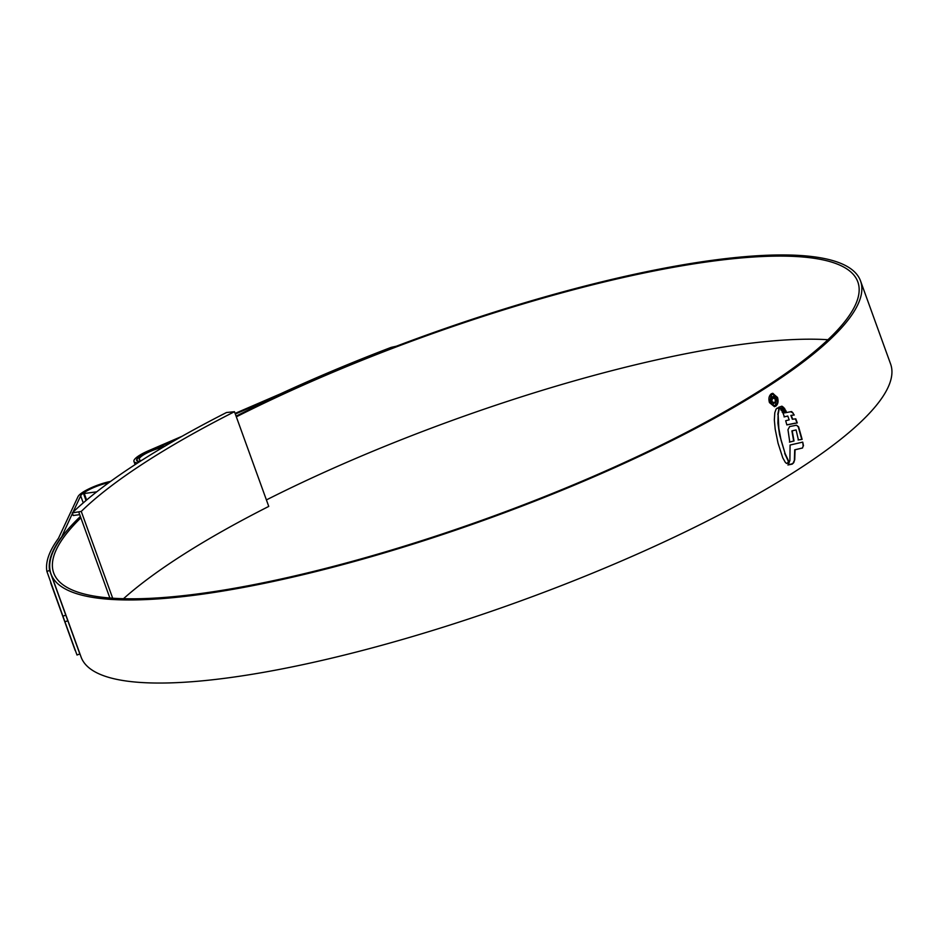 <?xml version="1.0" encoding="UTF-8"?>
<svg xmlns="http://www.w3.org/2000/svg" width="938" height="938" viewBox="0 0 938 938"><rect width="100%" height="100%" fill="white"/><g stroke="black" fill="none" stroke-linecap="round" stroke-linejoin="round"><path stroke-width="1.41" d="M226.515 412.509A436.053 98.091 -19.9 0 0 72.273 512.898L81.266 511.421A424.726 95.547 160.1 0 1 234.477 411.712L226.515 412.509M78.757 512.019L79.707 514.645L73.223 515.525L72.273 512.898M123.488 598.714A424.726 95.547 -19.9 0 1 268.76 506.414L234.477 411.712M112.689 598.221L81.266 511.421M79.707 514.645L109.875 598.01M108.878 482.648A20.155 4.538 -19.9 0 0 83.763 492.942L84.256 493.505L96.731 491.817M266.404 499.919A427.599 96.192 160.1 0 1 741.055 344.457A427.599 96.192 160.1 0 1 827.961 339.72M236.329 416.824A427.599 96.192 160.1 0 1 710.981 261.362A427.599 96.192 160.1 0 1 857.836 281.916A427.599 96.192 160.1 0 1 643.327 453.699A427.599 96.192 160.1 0 1 200.58 593.543A427.599 96.192 160.1 0 1 53.712 573.001A427.599 96.192 160.1 0 1 80.856 517.835M182.171 436.229L148.626 450.686A23.497 5.288 -19.9 0 0 133.946 461.437A23.497 5.288 -19.9 0 0 137.851 462.844M176.848 439.242L149.529 451.026A20.624 4.643 -19.9 0 0 136.643 460.464A20.624 4.643 -19.9 0 0 139.656 461.684M236.083 416.144A430.46 96.837 160.1 0 1 712.692 260.248A430.46 96.837 160.1 0 1 860.533 280.931A430.46 96.837 160.1 0 1 644.582 453.875A430.46 96.837 160.1 0 1 198.868 594.657A430.46 96.837 160.1 0 1 51.015 573.974A430.46 96.837 160.1 0 1 80.363 516.486M860.533 280.931L890.608 364.026A430.46 96.837 160.1 0 1 674.657 536.958A430.46 96.837 160.1 0 1 228.942 677.752A430.46 96.837 160.1 0 1 81.102 657.069L51.015 573.974M785.024 453.335L788.647 461.215L787.908 463.044L786.478 463.36L785.376 462.446L782.761 457.803L778.048 443.205L775.187 429.17L774.342 419.884L774.8 412.732L776.136 408.991L777.684 407.995L779.267 408.593L778.13 414.385L778.833 428.385L781.049 440.121L785.024 453.335L779.548 434.669L777.895 423.144L778.13 414.385M788.647 461.215L787.17 463.501M777.145 408.053L779.267 408.593M803.491 445.855L802.74 442.115L790.077 445.034L789.902 460.429L788.272 464.931L792.235 464.099L793.759 462.633L794.744 459.608L795.061 449.771L802.529 448.001L803.151 445.902L802.529 448.001M801.884 442.232L802.74 442.115L803.151 445.902M802.131 439.383L798.613 426.837L796.55 425.231L789.667 426.544L787.967 429.698L789.773 442.068L794.005 440.966L792.223 430.835L796.092 429.944L798.414 439.945L800.876 439.535M795.354 425.383L796.55 425.231L798.273 426.884L801.791 439.43L798.074 439.992M797.3 422.932L795.787 418.829L792.68 419.204L791.226 415.37L794.24 415.006L791.707 411.571L783.031 413.166L784.403 416.847L787.791 416.026L789.163 419.872L785.681 420.728L786.853 424.902L797.3 422.932M790.886 415.417L792.047 415.253L790.886 415.417L792.34 419.251L795.436 418.876L796.96 422.979M793.431 419.098L792.34 419.251M786.161 411.407L785.61 410.234L781.964 411.055L782.573 412.274L786.161 411.407L782.233 412.321M784.989 409.343L784.449 408.229L780.615 409.097L781.331 410.164L784.989 409.343L780.991 410.211M778.728 407.256L780.111 408.382L783.617 407.42L781.94 406.201L778.728 407.256M771.282 393.819L772.595 393.315L777.496 397.419C778.634 401.3 778.059 404.219 775.761 406.177L774.448 406.682L769.465 402.601C768.351 398.72 768.949 395.789 771.282 393.819M109.125 482.472A20.624 4.643 -19.9 0 0 80.68 495.827L73 512.195M72.449 513.379L61.205 537.884M393.327 347.353L391.392 347.986A430.929 96.942 -19.9 0 0 281.517 394.112L281.564 394.218M281.517 394.112L235.321 414.033M391.392 347.986L391.134 347.388A433.802 97.587 -19.9 0 0 280.485 393.831L235.086 413.412M110.614 481.393A23.497 5.288 -19.9 0 0 78.006 496.648L58.437 538.353A433.802 97.587 -19.9 0 0 46.9 571.43L49.597 570.433L79.671 653.516A430.929 96.942 -19.9 0 1 79.554 652.813M65.601 615.211L62.916 616.196L64.945 621.8L67.63 620.804M62.916 616.196L46.9 571.43M79.695 654.032L77.01 655.017L64.945 621.8M61.087 537.58A430.929 96.942 -19.9 0 0 49.597 570.433M391.134 347.388L396.411 346.192M775.761 406.177L775.409 406.224C777.708 404.278 778.294 401.347 777.145 397.466L772.924 393.35M774.319 405.72L769.723 402.273L771.259 394.757L772.713 394.288L771.599 394.71L770.063 402.226L774.319 405.708L775.433 405.286L776.91 397.782L772.713 394.288M787.92 464.978L792.845 463.571L794.744 459.608M802.178 448.047L794.709 449.818L794.392 459.655M789.433 442.115L794.005 440.966M796.092 429.944L791.883 430.882L793.665 441.012M790.417 411.712L792.95 412.837L793.9 415.053M784.062 416.894L787.791 416.026M786.841 424.867L794.978 423.19M785.27 410.281L785.81 411.454M784.109 408.276L784.649 409.378M779.771 408.429L783.265 407.467L781.6 406.248M778.927 408.64L777.79 414.432M788.307 461.262L784.684 453.382M772.302 396.833L775.878 398.556L775.409 402.554L775.21 399.037L772.666 397.876L771.751 401.136L774.131 403.375L771.177 401.581L772.302 396.833L773.346 396.411M773.487 397.548L772.326 397.923L773.487 397.548M772.982 402.484L773.756 402.332M772.326 397.923L771.399 401.183L773.416 402.379L773.569 403.539M775.058 402.59L775.538 398.603L773.709 396.516M164.971 446.148A20.155 4.538 -19.9 0 0 145.589 452.984A20.155 4.538 -19.9 0 0 137.089 460.3A20.155 4.538 -19.9 0 0 139.961 461.496M163.306 447.133A17.81 4.01 -19.9 0 0 146.527 453.183A17.81 4.01 -19.9 0 0 139.293 459.503A17.81 4.01 -19.9 0 0 141.474 460.523M84.256 493.505L86.613 500.024M80.68 495.827L83.248 502.897M83.447 493.388L86.026 500.517M133.946 461.437L135.107 464.627M50.675 582.815L75.169 650.491M137.089 460.3L137.417 461.226"/></g></svg>
